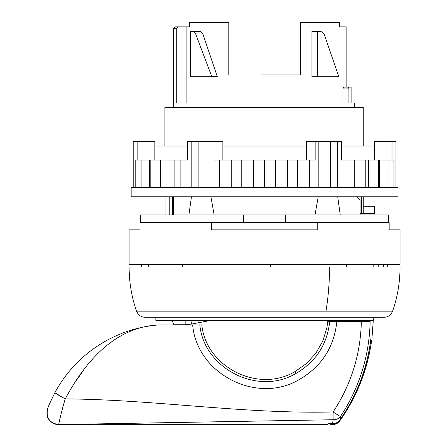 <?xml version="1.0" encoding="UTF-8"?>
<svg xmlns="http://www.w3.org/2000/svg" width="447" height="447" viewBox="0 0 447 447"><rect width="100%" height="100%" fill="white"/><g stroke="black" fill="none" stroke-linecap="round" stroke-linejoin="round"><path stroke-width="0.67" d="M317.459 31.413L320.957 31.413L324.069 33.888L338.714 76.42L338.714 76.716L317.459 76.716L317.459 31.413L311.933 31.413L311.933 76.716L317.459 76.716M211.699 76.716L211.699 76.42L217.225 76.387L217.225 76.716L190.444 76.716L190.444 31.413L193.07 31.413L195.641 33.888L202.893 34.061L200.278 31.413L193.07 31.413M211.699 76.42L195.641 33.888M217.225 76.387L202.893 34.061M389.164 229.842L400.037 229.842L400.037 264.272L129.122 264.272L129.122 229.842L139.995 229.842L139.995 222.595L211.409 222.595L211.409 229.842L317.756 229.842L317.756 222.595L389.164 222.595L389.164 229.842M387.705 264.272L387.705 266.993M383.85 264.272L383.85 266.993L384.766 266.993M383.437 266.993L383.437 264.272M148.75 266.993L148.75 264.272M141.492 264.272L141.492 266.993M317.756 222.595L211.409 222.595M172.464 196.769L172.464 214.89M169.223 196.769L169.223 214.89M165.904 196.769L165.904 214.89M363.255 206.285L374.67 206.285L374.67 213.532L363.255 213.532L363.255 196.769M356.963 196.769L360.07 200.072L360.07 214.89L360.07 213.532L363.255 213.532M164.909 146.029L164.909 107.52L363.255 107.52L363.255 146.029M361.478 196.769L361.478 213.532M354.549 102.989L354.549 107.52L354.549 102.989L176.269 102.989L176.269 28.692L178.135 26.881L186.114 26.881L186.114 102.989M176.269 28.692L173.52 28.692L175.33 26.881L178.135 26.881M346.129 87.137L346.129 26.881L339.709 26.881L339.709 22.35L300.373 22.35L300.373 74.9L260.959 74.9M186.114 26.881L189.45 26.881L189.45 22.35L228.791 22.35L228.791 74.9M348.096 102.989L348.096 88.947L342.916 88.947L343.419 87.137L342.916 88.947L342.916 102.989M343.419 87.137L351.113 87.137L348.565 87.137L348.096 88.947M348.593 266.993L353.761 266.993M257.332 266.993L254.835 266.993M139.749 266.993L141.353 266.993L141.353 264.272M136.525 311.173A135.458 135.458 0 0 1 129.122 266.993L400.037 266.993A135.458 135.458 0 0 1 392.628 311.173L391.186 313.822C389.343 316.063 386.968 317.214 384.062 317.281L145.091 317.281C142.191 317.214 139.816 316.063 137.972 313.822L136.525 311.173L325.969 311.173A135.458 64.944 -90 0 0 329.523 266.993M317.577 317.281L375.122 317.281M190.835 320.449L191.601 324.058L210.565 320.449M173.972 324.98L172.76 321.896M338.642 320.393L344.257 320.968L359.835 320.968L359.829 321.359M185.159 320.449L185.159 324.734L173.972 324.745C173.006 321.566 171.497 320.136 169.441 320.449M359.846 320.449C363.215 320.449 363.215 320.449 359.846 320.449L359.835 320.968M155.847 317.281L155.847 320.449L373.306 320.449L373.306 317.281M330.232 423.722L332.568 423.862C335.691 423.756 338.161 422.454 339.977 419.951L341.642 417.52C357.337 394.07 367.048 368.373 370.786 340.43L370.686 340.418M370.786 340.43C371.932 340.43 371.932 340.43 370.786 340.43M330.244 423.862C330.339 424.913 330.339 424.913 330.244 423.862M332.568 423.862C332.434 424.913 332.434 424.913 332.568 423.862C332.434 424.913 332.434 424.913 332.568 423.862M339.977 419.951C339.815 421.13 339.815 421.13 339.977 419.951M140.676 222.595L140.676 214.89L388.488 214.89L388.488 222.595M243.464 222.595L243.464 214.89M285.694 222.595L285.694 214.89M173.481 196.769L173.481 214.89M318.242 196.769L315.001 214.89M210.917 196.769L214.158 214.89M191.45 196.769L188.925 214.89M337.714 196.769L340.234 214.89M187.723 146.029L154.858 146.029L154.858 141.498L133.2 141.498L133.2 187.712M395.964 187.712L395.964 141.498L374.301 141.498L374.301 146.029L341.435 146.029M337.34 187.712L337.34 141.498L306.301 141.498L306.301 146.029L222.863 146.029L222.863 160.076M330.272 187.712L330.272 141.498M318.191 187.712L318.191 141.498M210.973 187.712L210.973 141.498L187.723 141.498L187.723 160.076L135.195 160.076L135.195 187.712M198.887 187.712L198.887 141.498M191.819 187.712L191.819 141.498M397.998 187.712L131.161 187.712L131.161 196.769L397.998 196.769L397.998 187.712M219.645 187.712L219.645 160.076L214.012 160.076L214.012 141.498L222.863 141.498L222.863 146.029M349.029 187.712L349.029 160.076L341.435 160.076L341.435 141.498L337.34 141.498M214.012 141.498L210.973 141.498M163.937 187.712L163.937 160.076M174.883 187.712L174.883 160.076M180.13 187.712L180.13 160.076M231.747 187.712L231.747 160.076L219.645 160.076M241.766 187.712L241.766 160.076L231.747 160.076M253.522 187.712L253.522 160.076L241.766 160.076M264.579 187.712L264.579 160.076L253.522 160.076M275.637 187.712L275.637 160.076L264.579 160.076M287.393 187.712L287.393 160.076L275.637 160.076M297.411 187.712L297.411 160.076L287.393 160.076M309.514 187.712L309.514 160.076L297.411 160.076M309.514 160.076L315.152 160.076L315.152 141.498M354.275 187.712L354.275 160.076L349.029 160.076M365.227 187.712L365.227 160.076L354.275 160.076M368.49 187.712L368.49 160.076L365.227 160.076M378.358 187.712L378.358 160.076L368.49 160.076M379.548 187.712L379.548 160.076L378.358 160.076M388.041 187.712L388.041 160.076L379.548 160.076M393.963 187.712L393.963 160.076L388.041 160.076M392.008 160.076L392.008 141.498M137.156 160.076L137.156 141.498M141.123 187.712L141.123 160.076M160.669 187.712L160.669 160.076M149.616 187.712L149.616 160.076M150.801 187.712L150.801 160.076M154.858 146.029L154.858 160.076M306.301 146.029L306.301 160.076M374.301 146.029L374.301 160.076M58.669 424.65L328.003 424.65L328.003 423.722L332.579 423.722L333.121 419.739A9.063 8.225 9.6 0 0 340.485 416.487L339.994 419.8C338.183 422.309 335.708 423.616 332.579 423.722M54.875 392.723L54.886 392.712C75.409 354.359 114.622 328.528 158.165 324.98L192.663 324.98C196.825 373.921 257.031 404.775 299.199 379.592C321.616 366.562 334.172 347.151 336.865 321.359L329.73 321.359C327.243 344.352 315.99 361.712 295.97 373.446L295.92 373.468C258.07 396.176 203.983 368.73 199.826 324.98L192.663 324.98M329.73 321.359L327.774 321.359L326.874 327.835L322.779 341.139L315.867 353.236L306.469 363.545L294.986 371.58C258.416 393.505 206.134 367.216 201.804 324.98L199.826 324.98M58.669 424.577L333.121 419.739L333.121 411.966C243.486 414.168 154.69 399.495 65.245 398.903C61.222 412.033 58.624 424.65 58.669 424.577L58.669 424.577C49.511 423.074 45.834 417.777 47.639 408.681L47.639 408.681C47.835 407.457 50.248 402.132 54.886 392.712L54.925 392.634M370.144 321.387L361.349 321.359L370.144 321.359C374.251 321.359 374.251 321.359 370.144 321.359A178.135 178.135 0 0 1 370.144 321.387C369.345 355.885 359.461 387.588 340.485 416.487L340.485 416.487A9.063 0.397 33.6 0 1 333.121 411.966C351.208 384.437 360.617 354.236 361.349 321.359L336.865 321.359M371.021 337.664C372.323 337.664 372.323 337.664 371.021 337.664C367.484 367.596 357.142 394.975 339.994 419.8M156.651 325.114L156.087 325.17M364.249 321.359L362.349 321.359L362.377 320.449M48.723 405.887L49.276 404.524M157.785 325.014L158.149 324.98C112.242 327.265 82.874 365.909 65.245 398.903C58.831 395.422 55.378 393.36 54.886 392.712L64.206 398.338M75.286 382.04L83.723 369.96M119.371 336.591L127.144 332.635M149.024 326.109L151.846 325.679M182.572 266.993L182.572 264.272M270.647 264.272L270.647 266.993M148.762 266.993L148.762 264.272M346.587 266.993L346.587 264.272M378.251 266.993L378.251 264.272M373.189 266.993L373.189 264.272M325.969 311.173L392.628 311.173M185.159 324.734L191.601 324.058M344.257 320.449L344.257 320.968M295.037 371.558L295.97 373.446M294.986 371.58L295.92 373.468M387.806 264.272L387.806 266.993M173.52 28.692L173.52 107.52M351.113 102.989L351.113 87.137M370.697 340.346L371.653 340.43C367.535 369.792 356.935 396.595 339.854 420.834C338.01 423.298 335.546 424.572 332.467 424.65L330.316 424.65M371.999 337.664L373.228 321.359M327.774 321.359L326.874 327.835M58.646 424.65C54.595 424.544 51.371 422.856 48.969 419.588C46.125 416.537 46.879 409.53 47.617 408.748"/></g></svg>
